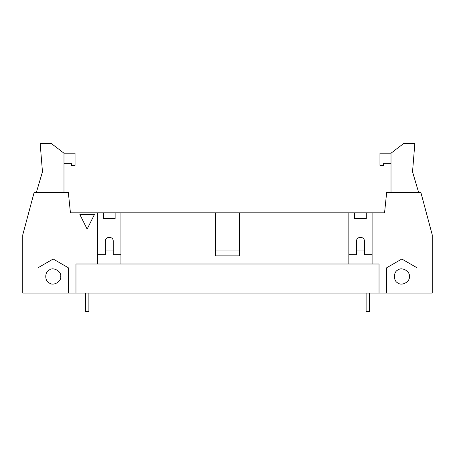 <?xml version="1.0" encoding="UTF-8"?>
<svg xmlns="http://www.w3.org/2000/svg" width="455" height="455" viewBox="0 0 455 455"><rect width="100%" height="100%" fill="white"/><g stroke="black" fill="none" stroke-linecap="round" stroke-linejoin="round"><path stroke-width="0.68" d="M94.412 214.555L87.144 229.098L79.87 214.555L94.412 214.555M366.286 213.395L366.116 218.627M120.939 254.692L113.232 254.692L113.232 241.167C113.443 236.105 105.162 236.105 105.378 241.167L105.378 254.692L97.671 254.692M239.427 212.815L239.427 255.858L215.573 255.858L215.573 212.815L354.655 212.815L354.655 218.627L366.286 218.627L366.286 212.815L384.555 212.815L386.67 192.454L420.875 192.454L432.25 234.917L432.25 293.083L386.704 293.083L386.704 267.75L401.828 259.02L416.951 267.75L416.951 293.083M366.116 293.083L366.116 311.698L369.602 311.698L369.602 293.083M85.398 293.083L85.398 311.698L88.884 311.698L88.884 293.083M38.049 293.083L38.049 267.75L53.172 259.02L68.295 267.75L68.295 293.083L22.75 293.083L22.75 234.917L34.125 192.454L68.33 192.454L70.445 212.815L103.484 212.815L103.484 218.627L115.121 218.627L115.121 212.815L215.573 212.815M60.731 276.481C61.641 271.436 53.309 266.624 49.39 269.934C44.567 271.669 44.567 281.292 49.39 283.033C53.309 286.343 61.641 281.531 60.731 276.481M409.392 276.481C410.296 281.531 401.964 286.343 398.045 283.033C393.222 281.292 393.222 271.669 398.045 269.934C401.964 266.624 410.296 271.436 409.392 276.481M36.36 192.454L42.469 171.802L40.142 143.302L51.051 143.302L63.99 153.193L75.041 153.193L75.041 165.404L71.554 165.404L71.554 163.663L63.99 163.663M63.99 153.193L63.99 192.454M391.01 163.663L383.446 163.663L383.446 165.404L379.959 165.404L379.959 153.193L391.01 153.193L403.949 143.302L414.858 143.302L412.531 171.802L418.64 192.454M391.01 153.193L391.01 192.454M103.484 212.815L115.121 212.815M354.655 212.815L366.286 212.815M386.704 293.083L68.295 293.083M75.974 293.083L75.974 264.002L348.837 264.002L348.837 212.815M372.105 212.815L372.105 264.002L379.026 264.002L379.026 293.083M348.837 254.692L356.544 254.692L356.544 241.167C356.328 236.105 364.614 236.105 364.398 241.167L364.398 254.692L372.105 254.692M120.939 212.815L120.939 264.002M113.232 250.04L105.378 250.04M239.427 250.04L215.573 250.04M364.398 250.04L356.544 250.04M348.837 264.002L372.105 264.002M97.671 264.002L97.671 212.815"/></g></svg>
